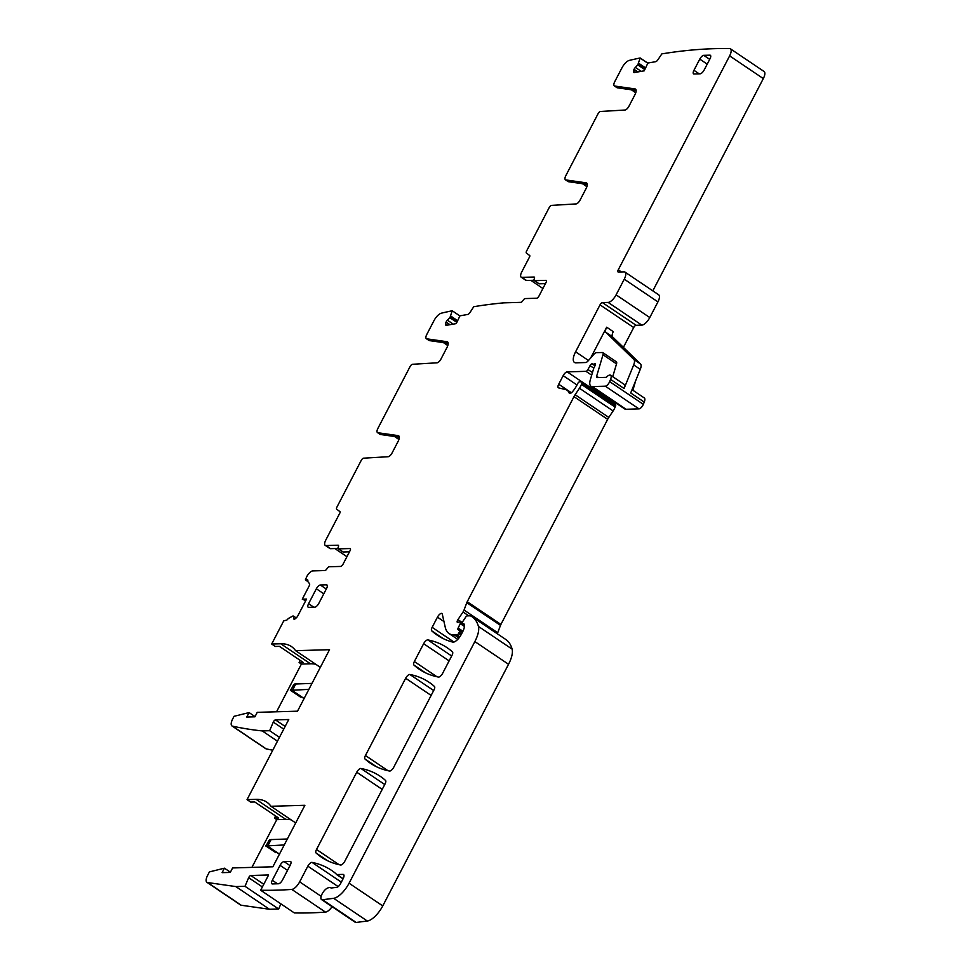 <?xml version="1.0" encoding="UTF-8"?>
<svg xmlns="http://www.w3.org/2000/svg" width="971" height="971" viewBox="0 0 971 971"><rect width="100%" height="100%" fill="white"/><g stroke="black" fill="none" stroke-linecap="round" stroke-linejoin="round"><path stroke-width="1.46" d="M631.381 89.805L635.762 92.767M644.793 69.609L637.801 64.887L640.168 57.969A1344.726 535.373 -56 0 0 629.354 60.372A8.678 3.459 -56 0 0 621.938 67.873L614.764 81.637A5.207 2.076 -56 0 0 614.315 85.885L616.949 87.669A5.207 2.076 -56 0 0 617.325 87.803L636.139 90.485M614.315 85.885A5.207 2.076 -56 0 0 614.692 86.031L635.01 88.919A6.943 2.767 -56 0 1 635.52 89.114A6.943 2.767 -56 0 1 634.9 94.782L628.941 106.24A4.345 1.724 -56 0 1 624.984 110.026L600.418 111.483A2.61 1.032 -56 0 0 598.051 113.753L565.887 175.533A5.207 2.076 -56 0 0 565.425 179.781A5.207 2.076 -56 0 0 565.802 179.926L586.132 182.827A6.943 2.767 -56 0 1 586.63 183.009A6.943 2.767 -56 0 1 586.023 188.677L580.051 200.135A4.345 1.724 -56 0 1 576.106 203.922L551.54 205.391A2.61 1.032 -56 0 0 549.161 207.66L526.646 250.931A2.61 1.032 -56 0 0 526.391 253.043L529.705 255.555A1.736 0.692 -56 0 1 529.535 256.963L521.779 271.868A6.506 2.597 -56 0 0 521.209 277.184A6.506 2.597 -56 0 0 521.937 277.366L526.561 280.485L534.001 280.267M582.491 183.713L586.872 186.663M565.425 179.781L568.071 181.565A5.207 2.076 -56 0 0 568.448 181.711L587.249 184.393M295.694 822.947L270.958 806.282A95.498 38.015 -56 0 0 266.807 802.155A95.498 38.015 -56 0 0 256.113 799.364L247.047 799.631L250.676 802.07L254.766 801.961L278.543 817.983L274.453 818.092L275.558 815.968M334.861 548.554L346.938 556.686M320.333 667.344L295.597 650.679A95.498 38.015 -56 0 0 291.446 646.552A95.498 38.015 -56 0 0 280.74 643.761L271.686 644.028L275.315 646.468L279.405 646.358L303.17 662.38L299.092 662.489L300.197 660.365M606.681 327.215L613.284 331.657A6.506 2.597 -56 0 0 612.567 336.852L640.52 363.967L633.917 359.525L605.965 332.398A6.506 2.597 -56 0 1 606.681 327.215L590.635 358.032M530.846 280.364L542.91 288.496M538.65 283.483A2.61 1.032 -56 0 0 538.832 283.726A2.61 1.032 -56 0 0 539.123 283.799L545.459 283.617M521.209 277.184L525.821 280.291A6.506 2.597 -56 0 0 526.561 280.485M459.89 315.939L452.207 310.756A1344.726 535.373 -56 0 0 441.38 313.172A8.678 3.459 -56 0 0 433.976 320.661L426.803 334.425A5.207 2.076 -56 0 0 426.342 338.673A5.207 2.076 -56 0 0 426.73 338.818L447.048 341.719A6.943 2.767 -56 0 1 447.558 341.901A6.943 2.767 -56 0 1 446.939 347.569L440.98 359.027A4.345 1.724 -56 0 1 437.023 362.814L412.457 364.283A2.61 1.032 -56 0 0 410.09 366.553L377.925 428.332A5.207 2.076 -56 0 0 377.464 432.581L380.11 434.365A5.207 2.076 -56 0 0 380.486 434.498L399.287 437.181M394.529 436.501L398.911 439.462M426.342 338.673L428.988 340.457A5.207 2.076 -56 0 0 429.364 340.603L448.177 343.285M443.419 342.605L447.801 345.555M342.678 551.674A2.61 1.032 -56 0 0 342.86 551.916A2.61 1.032 -56 0 0 343.151 551.989L349.475 551.807M338.029 548.469L330.577 548.676A6.506 2.597 -56 0 1 329.849 548.481L325.224 545.374A6.506 2.597 -56 0 0 325.953 545.556L330.577 548.676M305.744 600.636L302.272 599.18L309.13 586.011A3.034 1.214 124 0 0 309.433 583.559L307.564 581.289A1.736 0.692 124 0 1 307.564 581.289A1.736 0.692 124 0 0 307.698 579.918A1.736 0.692 124 0 0 307.504 579.857L307.807 580.075M276.553 711.792L301.398 664.055L310.465 663.788A95.498 38.015 124 0 1 315.781 664.285M251.914 867.394L276.759 819.658L285.826 819.39A95.498 38.015 124 0 1 291.142 819.888M595.296 365.169L593.767 364.137A4.345 1.724 -56 0 0 594.628 363.858A2.173 0.862 -56 0 1 595.308 363.797A2.173 0.862 -56 0 1 595.114 365.557L593.949 367.803A2.173 0.862 -56 0 0 593.657 368.507L590.319 379.819A13.024 5.183 -56 0 0 590.926 386.179L624.608 408.876A13.024 5.183 -56 0 0 626.064 409.264L638.991 408.888A4.345 1.724 -56 0 0 643.336 404.337L644.246 402.091L630.701 392.964L640.277 369.344A8.678 3.459 -56 0 0 640.52 363.967M640.277 369.344L633.675 364.902A8.678 3.459 -56 0 0 633.917 359.525M612.737 376.675L616.524 363.882A4.345 1.724 -56 0 0 616.318 361.758L602.785 352.631A4.345 1.724 -56 0 0 602.299 352.509L596.388 352.679A4.345 1.724 -56 0 0 593.815 354.391L588.195 360.824A4.345 1.724 -56 0 1 585.622 362.535L575.9 362.814A13.024 5.183 -56 0 1 574.431 362.426A13.024 5.183 -56 0 1 575.585 351.805L600.029 304.858A2.61 1.032 124 0 1 602.421 302.588L608.137 302.418A8.678 3.459 -56 0 0 616.1 294.856L624.256 279.199A8.678 3.459 -56 0 0 625.021 272.123A8.678 3.459 -56 0 0 624.037 271.868L618.321 272.026A2.61 1.032 -56 0 1 618.029 271.953A2.61 1.032 -56 0 1 618.26 269.829L729.634 55.881A8.678 3.459 -56 0 0 730.398 48.805A8.678 3.459 -56 0 0 729.512 48.55A1344.726 535.373 -56 0 0 661.834 53.891L658.01 59.632A3.034 1.214 124 0 1 655.692 61.683L647.912 63.03L644.222 70.822L634.33 72.546A3.034 1.214 -56 0 1 633.857 72.461A3.034 1.214 -56 0 1 633.59 71.975L633.505 71.344A3.034 1.214 -56 0 1 633.929 69.584L634.051 69.317A3.034 1.214 -56 0 1 635.374 67.412L637.801 64.887M633.675 364.902L624.098 388.509A6.506 2.597 -56 0 0 624.135 384.358L610.601 375.243A6.506 2.597 -56 0 0 606.717 376.882A1.736 0.692 -56 0 1 605.88 377.367L597.044 377.622A2.61 1.032 -56 0 1 596.752 377.537A2.61 1.032 -56 0 1 596.631 376.275L602.991 354.755A4.345 1.724 -56 0 0 602.785 352.631M449.537 324.775L445.968 322.36A3.034 1.214 -56 0 0 445.555 324.12L445.64 324.751A3.034 1.214 -56 0 0 445.895 325.249A3.034 1.214 -56 0 0 446.369 325.321L456.273 323.598L459.951 315.818L467.743 314.458A3.034 1.214 124 0 0 470.061 312.419L473.739 306.702A1344.726 535.373 -56 0 1 503.779 302.855L520.832 302.357A2.61 1.032 -56 0 0 523.017 300.464A2.61 1.032 124 0 1 525.19 298.57L536.635 298.243A2.61 1.032 124 0 0 539.026 295.961L546.005 282.549A2.61 1.032 124 0 0 546.236 280.425A2.61 1.032 124 0 0 545.945 280.352L534.499 280.68A2.61 1.032 124 0 1 534.208 280.607A2.61 1.032 124 0 1 534.268 278.847A2.61 1.032 -56 0 0 534.317 277.099A2.61 1.032 -56 0 0 534.026 277.026L521.937 277.366M445.968 322.36L446.09 322.105A3.034 1.214 -56 0 1 447.413 320.187L450.034 317.396L452.207 310.756M377.464 432.581A5.207 2.076 -56 0 0 377.84 432.726L398.171 435.615A6.943 2.767 -56 0 1 398.668 435.809A6.943 2.767 -56 0 1 398.061 441.477L392.09 452.935A4.345 1.724 -56 0 1 388.145 456.722L363.567 458.178A2.61 1.032 -56 0 0 361.2 460.448L336.937 507.068A2.61 1.032 -56 0 0 336.682 509.18L339.996 511.705A1.736 0.692 -56 0 1 339.826 513.113L325.795 540.058A6.506 2.597 -56 0 0 325.224 545.374M307.528 581.362L305.355 579.893L306.787 576.58A6.506 2.597 -56 0 1 312.771 570.899L324.86 570.547A2.61 1.032 -56 0 0 327.033 568.654A2.61 1.032 124 0 1 329.218 566.761L340.663 566.433A2.61 1.032 124 0 0 343.054 564.163L350.033 550.739A2.61 1.032 124 0 0 350.264 548.615A2.61 1.032 124 0 0 349.973 548.542L338.527 548.87A2.61 1.032 124 0 1 338.236 548.797A2.61 1.032 124 0 1 338.284 547.037A2.61 1.032 -56 0 0 338.345 545.289A2.61 1.032 -56 0 0 338.054 545.216L325.953 545.556M302.272 599.18L306.569 599.058L297.854 615.784A3.034 1.214 -56 0 1 296.483 617.641L295.718 618.357A3.034 1.214 -56 0 1 294.31 619.146L294.177 619.146A3.034 1.214 -56 0 1 293.825 619.061A3.034 1.214 -56 0 1 293.558 618.418L293.497 616.16L292.708 616.075L288.12 618.624A1.736 0.692 124 0 1 288.108 618.648A1.736 0.692 124 0 1 286.554 620.105L283.702 620.918L271.686 644.028M301.398 664.055L299.092 662.489M295.597 650.679L329.521 649.696L297.514 711.185L257.254 712.338L254.924 716.816L246.755 717.047L249.074 712.58L255.045 716.598M272.766 750.219A1295.241 515.674 -56 0 1 266.139 748.847A8.678 3.459 -56 0 1 265.641 748.629L231.96 725.932A8.678 3.459 -56 0 1 232.724 718.856L234.047 716.307L249.074 712.58M276.759 819.658L274.453 818.092M270.958 806.282L304.882 805.299L272.875 866.787L232.615 867.94L230.285 872.419L222.116 872.65L224.447 868.183L230.406 872.201M332.07 906.671A8.678 3.459 -56 0 1 325.479 912.109A1295.241 515.674 -56 0 1 294.347 912.934L260.677 890.237L268.615 874.98L250.797 875.502A2.173 0.862 -56 0 0 248.649 877.711L244.995 886.305L235.807 886.572L269.489 909.269L241.233 905.239A8.678 3.459 -56 0 1 240.602 905.008L206.92 882.311A8.678 3.459 -56 0 1 207.685 875.223L209.408 871.909L224.447 868.183M341.343 882.141L312.031 862.394A316 125.805 -56 0 1 331.548 870.38A316 125.805 -56 0 1 335.796 873.572A8.678 3.459 -56 0 1 336.209 874.118A4.345 1.724 -56 0 0 336.464 874.434A4.345 1.724 -56 0 0 336.949 874.568L342.957 874.398A5.207 2.076 -56 0 1 343.54 874.543A5.207 2.076 -56 0 1 343.079 878.791L340.603 883.561A4.345 1.724 -56 0 1 336.731 887.336L331.402 887.98A4.345 1.724 -56 0 1 330.808 887.858A4.345 1.724 -56 0 1 330.735 887.81A8.678 3.459 -56 0 0 330.589 887.7A8.678 3.459 -56 0 0 328.283 887.785A8.678 3.459 -56 0 1 327.81 887.98A6.943 2.767 -56 0 0 322.263 893.648A6.943 2.767 -56 0 0 321.522 899.559A6.943 2.767 -56 0 0 322.506 899.753L333.636 898.309A17.357 6.918 -56 0 0 349.075 883.209L474.855 641.588A21.702 8.642 -56 0 0 478.436 626.429A82.474 32.832 -56 0 0 472.1 616.779A82.474 32.832 -56 0 0 470.571 615.893A4.345 1.724 -56 0 0 470.17 615.808L467.136 615.893A1.736 0.692 -56 0 0 465.764 617.022L462.851 621.416A2.173 0.862 -56 0 0 462.366 623.673A2.173 0.862 -56 0 0 462.609 623.734L463.64 623.71A2.173 0.862 -56 0 1 463.883 623.77A2.173 0.862 -56 0 1 463.98 623.868A10.414 4.151 -56 0 1 462.597 631.903L461.201 634.573A8.678 3.459 -56 0 1 452.704 642.086A303.85 120.974 -56 0 1 437.229 635.155A303.85 120.974 -56 0 1 431.694 630.81A4.345 1.724 -56 0 1 432.156 627.327L437.448 617.155A4.345 1.724 -56 0 1 441.926 613.502A4.345 1.724 -56 0 1 442.266 614.06L445.252 627.29A47.749 19.007 -56 0 0 449.088 633.553A47.749 19.007 -56 0 0 454.44 634.949L457.013 634.876A1.736 0.692 -56 0 0 458.615 633.359L459.186 632.255A2.173 0.862 -56 0 0 459.368 630.495A2.173 0.862 -56 0 0 459.368 630.482L458.057 629.669A2.173 0.862 -56 0 0 458.057 629.669A2.173 0.862 -56 0 1 458.154 628.055L460.242 623.649A2.173 0.862 -56 0 0 460.351 622.035A2.173 0.862 -56 0 0 460.108 621.974L458.992 621.998A4.345 1.724 -56 0 0 458.166 622.253A2.61 1.032 -56 0 1 457.365 622.338A2.61 1.032 -56 0 1 457.948 619.632L463.033 611.973A4.345 1.724 -56 0 0 464.041 610.043L466.796 602.675A4.345 1.724 -56 0 1 467.233 601.717L573.982 396.654A8.678 3.459 -56 0 1 575.123 394.724L579.432 388.242A8.678 3.459 -56 0 0 581.435 384.395L581.92 383.084A2.173 0.862 -56 0 0 581.896 381.797A2.173 0.862 -56 0 0 581.653 381.737L579.614 381.785A2.173 0.862 -56 0 0 577.514 383.909A13.885 5.535 -56 0 1 572.574 391.629A4.345 1.724 -56 0 1 569.431 393.316A4.345 1.724 -56 0 1 569.14 392.939A30.38 12.101 -56 0 0 567.088 390.245A30.38 12.101 -56 0 0 565.438 389.529L558.556 387.866A4.345 1.724 -56 0 1 558.325 387.769A4.345 1.724 -56 0 1 558.713 384.225L563.168 375.656A4.345 1.724 -56 0 1 567.149 371.869L585.999 371.335A2.173 0.862 -56 0 0 587.953 369.514L590.052 365.63A2.173 0.862 -56 0 1 592.249 363.882A2.173 0.862 -56 0 1 592.31 363.931A4.345 1.724 -56 0 0 592.419 364.028A4.345 1.724 -56 0 0 592.905 364.161L593.767 364.137M638.991 408.888L605.309 386.191A4.345 1.724 -56 0 0 609.654 381.627L610.565 379.394A6.506 2.597 -56 0 0 610.601 375.243M703.744 55.335A4.345 1.724 124 0 0 699.763 59.122L693.949 70.3A4.345 1.724 124 0 0 693.561 73.845A4.345 1.724 124 0 0 694.047 73.966L700.176 73.796A4.345 1.724 124 0 0 704.157 70.009L709.983 58.83A4.345 1.724 124 0 0 710.359 55.286A4.345 1.724 124 0 0 709.874 55.165L703.744 55.335L709.704 59.352M284.042 861.58A4.345 1.724 124 0 0 280.061 865.367L272.305 880.272A4.345 1.724 124 0 0 271.916 883.804A4.345 1.724 124 0 0 272.402 883.938L278.543 883.756A4.345 1.724 124 0 0 282.525 879.969L290.28 865.064A4.345 1.724 124 0 0 290.657 861.532A4.345 1.724 124 0 0 290.171 861.398L284.042 861.58L290.001 865.598M320.321 585.003A4.345 1.724 124 0 0 316.34 588.778L308.584 603.683A4.345 1.724 124 0 0 308.195 607.227A4.345 1.724 124 0 0 308.681 607.361L314.822 607.178A4.345 1.724 124 0 0 318.804 603.392L326.559 588.487A4.345 1.724 124 0 0 326.936 584.955A4.345 1.724 124 0 0 326.45 584.821L320.321 585.003L326.28 589.021M623.394 347.363L633.699 327.555A2.61 1.032 124 0 1 636.09 325.285L641.819 325.127A8.678 3.459 -56 0 0 649.781 317.553L657.925 301.896A8.678 3.459 -56 0 0 658.69 294.82L625.021 272.123M652.815 290.851L763.315 78.59A8.678 3.459 -56 0 0 764.08 71.502L730.398 48.805M647.851 63.151L640.168 57.969M305.355 579.893L307.504 579.857M231.96 725.932A8.678 3.459 -56 0 0 232.47 726.138A1295.241 515.674 -56 0 0 262.219 730.92L277.463 741.189M247.047 799.631L288.751 719.511L275.436 719.899A2.173 0.862 -56 0 0 273.288 722.108L269.635 730.702L279.478 737.329M269.635 730.702L262.219 730.92M206.92 882.311A8.678 3.459 -56 0 0 207.551 882.542L235.807 886.572M244.995 886.305L278.677 909.014L269.489 909.269M280.874 903.855L278.677 909.014M260.677 890.237A1295.241 515.674 -56 0 0 291.701 889.424A1295.241 515.674 -56 0 0 291.798 889.412A8.678 3.459 -56 0 0 299.663 881.85L307.831 866.156A4.345 1.724 -56 0 1 312.031 862.394M321.522 899.559L355.204 922.268A6.943 2.767 -56 0 0 356.175 922.45L367.317 921.018A17.357 6.918 -56 0 0 382.756 905.919L508.537 664.285A21.702 8.642 -56 0 0 512.118 649.126A82.474 32.832 -56 0 0 505.782 639.476L472.1 616.779M497.261 633.735A4.345 1.724 -56 0 0 497.71 632.74L464.041 610.043M615.335 404.434A2.173 0.862 -56 0 1 615.578 404.494A2.173 0.862 -56 0 1 615.602 405.781L615.116 407.092A8.678 3.459 -56 0 1 613.102 410.951L608.805 417.421A8.678 3.459 -56 0 0 607.652 419.351L500.915 624.414A4.345 1.724 -56 0 0 500.478 625.385L497.71 632.74M600.855 394.566L603.27 394.505M590.926 386.179A13.024 5.183 -56 0 0 592.395 386.567L605.309 386.191M644.246 402.091A6.506 2.597 -56 0 0 644.283 397.94L632.036 389.687M635.774 380.45L632.886 390.257M316.51 849.491A4.345 1.724 -56 0 0 316.048 852.963A303.85 120.974 -56 0 0 321.51 857.247A303.85 120.974 -56 0 0 340.627 865.003A4.345 1.724 -56 0 0 344.814 861.228L385.062 783.925A4.345 1.724 -56 0 0 385.523 780.441A303.85 120.974 -56 0 0 380.134 776.23A303.85 120.974 -56 0 0 360.921 768.462A4.345 1.724 -56 0 0 356.733 772.224L316.51 849.491L339.037 864.663M414.35 661.53A4.345 1.724 -56 0 0 413.889 665.014A303.85 120.974 -56 0 0 419.387 669.322A303.85 120.974 -56 0 0 438.455 677.066A4.345 1.724 -56 0 0 442.655 673.291L451.988 655.364A4.345 1.724 -56 0 0 452.45 651.881A303.85 120.974 -56 0 0 447.109 647.706A303.85 120.974 -56 0 0 427.835 639.925A4.345 1.724 -56 0 0 423.635 643.7L414.35 661.53L436.914 676.738M364.975 758.982A303.85 120.974 -56 0 0 370.461 763.291A303.85 120.974 -56 0 0 389.541 771.035A4.345 1.724 -56 0 0 393.728 767.272L433.988 689.944A4.345 1.724 -56 0 0 434.438 686.461A303.85 120.974 -56 0 0 429.048 682.249A303.85 120.974 -56 0 0 409.847 674.481A4.345 1.724 -56 0 0 405.647 678.256L365.436 755.511A4.345 1.724 -56 0 0 364.975 758.982L376.517 766.774M284.248 844.952L265.751 845.972L269.95 839.636L287.343 838.993M265.751 845.972L279.612 854.201M308.875 689.349L290.39 690.369L294.577 684.033L311.982 683.39M290.39 690.369L304.239 698.598M617.325 87.803L614.692 86.031M635.884 89.514L635.01 88.919M612.567 336.852L605.965 332.398M634.415 72.522L633.59 71.975M635.095 72.412L633.505 71.344M637.498 71.988L633.929 69.584M637.898 71.915L634.051 69.317M641.212 71.344L635.374 67.412M644.938 69.305L637.996 64.62M645.545 68.031L638.602 63.346M645.594 67.921L638.639 63.236M568.448 181.711L565.802 179.926M586.994 183.41L586.132 182.827M534.499 280.68L539.123 283.799M446.466 325.309L445.64 324.751M447.133 325.188L445.555 324.12M449.949 324.702L446.09 322.105M453.251 324.132L447.413 320.187M456.843 322.384L449.852 317.675M456.989 322.081L450.034 317.396M457.584 320.806L450.641 316.133M457.644 320.709L450.69 316.012M429.364 340.603L426.73 338.818M447.922 342.302L447.048 341.719M380.486 434.498L377.84 432.726M399.032 436.21L398.171 435.615M338.527 548.87L343.151 551.989M294.577 619.097L293.558 618.418M293.485 616.112L296.179 617.92L293.497 616.16M280.74 643.761L310.465 663.788M256.113 799.364L285.826 819.39M343.127 878.719L336.949 874.568M343.904 875.029L342.957 874.398M624.098 388.509L610.565 379.394M598.561 377.573L596.631 376.275M616.524 363.882L602.991 354.755M588.475 360.496L575.585 351.805M693.949 70.3L699.169 73.82M699.763 59.122L707.216 64.147M709.874 55.165L710.663 55.687M290.171 861.398L290.96 861.932M272.305 880.272L277.524 883.792M280.061 865.367L287.513 870.38M326.45 584.821L327.239 585.355M308.584 603.683L313.803 607.203M316.34 588.778L323.792 593.803M657.925 301.896L624.256 279.199M621.391 271.941L618.26 269.829M763.315 78.59L729.634 55.881M647.815 63.224L640.144 58.054M307.54 581.326L305.452 579.918M266.139 748.847L232.47 726.138M273.288 722.108L283.738 729.148M285.146 726.442L275.436 719.899M241.233 905.239L207.551 882.542M248.649 877.711L262.376 886.96M263.784 884.253L250.797 875.502M325.479 912.109L291.798 889.412M321.158 896.33L299.663 881.85M338.175 886.608L307.831 866.156M356.175 922.45L322.506 899.753M367.317 921.018L333.636 898.309M382.756 905.919L349.075 883.209M508.537 664.285L474.855 641.588M512.118 649.126L478.436 626.429M464.381 624.923L462.609 623.734M443.334 638.663L431.694 630.81M453.943 642.025L432.156 627.327M443.953 621.537L437.448 617.155M458.967 637.996L454.44 634.949M459.866 636.794L457.013 634.876M460.994 634.961L458.615 633.359M461.565 633.869L459.186 632.255M459.368 630.495L462.293 632.461L459.38 630.495M462.912 631.259L458.154 628.055M464.417 626.453L460.242 623.649M462.281 622.557L457.948 619.632M468.787 615.845L463.033 611.973M500.478 625.385L466.796 602.675M500.915 624.414L467.233 601.717M607.652 419.351L573.982 396.654M608.805 417.421L575.123 394.724M613.102 410.951L579.432 388.242M615.116 407.092L581.435 384.395M615.602 405.781L581.92 383.084M569.892 393.449L569.14 392.939M571.397 392.782L558.713 384.225M576.992 384.977L563.168 375.656M581.811 381.749L567.149 371.869M591.691 375.17L585.999 371.335M592.468 372.561L587.953 369.514M593.791 368.155L590.052 365.63M595.017 365.751L592.565 364.101M595.089 365.618L592.905 364.161M595.49 364.441L594.628 363.858M626.064 409.264L592.395 386.567M643.336 404.337L609.654 381.627M600.029 304.858L633.699 327.555M602.421 302.588L636.09 325.285M327.543 860.707L316.048 852.963M356.733 772.224L382.21 789.399M384.747 784.519L360.921 768.462M425.444 672.794L413.889 665.014M449.112 660.875L423.635 643.7M451.661 655.995L427.835 639.925M387.999 770.719L365.436 755.511M405.647 678.256L431.136 695.43M433.673 690.539L409.847 674.481M608.137 302.418L641.819 325.127M616.1 294.856L649.781 317.553M268.069 845.413L271.176 839.454M279.478 854.116L266.843 845.595M268.931 840.461L266.09 845.923M275.849 852.672L265.957 846.008M292.708 689.811L295.815 683.851M304.117 698.513L291.482 689.993M293.57 684.858L290.73 690.32M300.488 697.069L290.596 690.405M534.208 280.607L538.832 283.726M338.236 548.797L342.86 551.916M296.191 617.908L293.448 616.063M343.042 878.864L336.464 874.434M464.393 625.033L462.366 623.673M457.754 639.391L449.088 633.553M462.172 623.261L460.351 622.035M615.578 404.494L581.896 381.797M571.13 392.964L567.088 390.245M595.005 365.776L592.419 364.028"/></g></svg>
